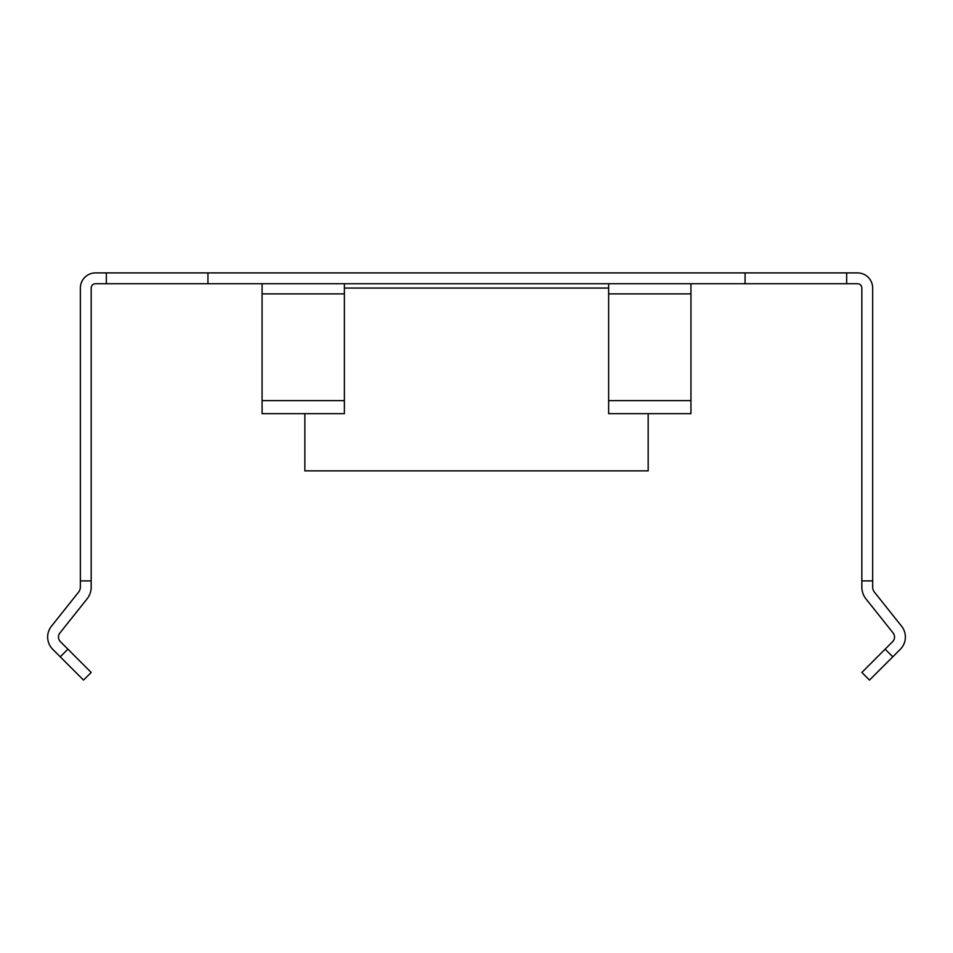<?xml version="1.0" encoding="UTF-8"?>
<svg xmlns="http://www.w3.org/2000/svg" width="953" height="953" viewBox="0 0 953 953"><rect width="100%" height="100%" fill="white"/><g stroke="black" fill="none" stroke-linecap="round" stroke-linejoin="round"><path stroke-width="1.43" d="M171.326 283.732L106.343 283.732L106.343 272.903L857.509 272.903A15.165 15.165 0 0 1 872.674 288.056L872.674 580.901L861.846 580.901L861.846 288.056A4.336 4.336 0 0 0 857.509 283.732L171.326 283.732M80.362 580.901L91.19 580.901L91.19 587.048A19.06 19.06 0 0 1 87.033 598.925L59.896 632.995A6.492 6.492 0 0 0 60.384 641.643L91.19 672.449L83.53 680.097L52.725 649.303A17.333 17.333 0 0 1 51.426 626.252L78.563 592.17A8.232 8.232 0 0 0 80.362 587.048L80.362 288.056A15.165 15.165 0 0 1 95.514 272.903L106.343 272.903M872.674 580.901L872.674 587.048A8.232 8.232 0 0 0 874.461 592.17L901.609 626.252A17.333 17.333 0 0 1 900.299 649.303L869.493 680.097L861.846 672.449L892.639 641.643A6.492 6.492 0 0 0 893.128 632.995L865.991 598.925A19.06 19.06 0 0 1 861.846 587.048L861.846 580.901M91.19 580.901L91.19 288.056A4.336 4.336 0 0 1 95.514 283.732L106.343 283.732M846.681 283.732L846.681 272.903M648.171 413.685L648.171 470.865L304.853 470.865L304.853 413.685M344.39 283.732L344.39 413.685L262.087 413.685L262.087 283.732M690.949 283.732L690.949 413.685L608.633 413.685L608.633 283.732M745.079 283.732L745.079 272.903M344.39 288.056L608.633 288.056M207.945 283.732L207.945 272.903M60.253 656.82L67.901 649.16M885.123 649.16L892.782 656.82M344.39 400.629L262.087 400.629M344.39 293.881L262.087 293.881M690.949 400.629L608.633 400.629M690.949 293.881L608.633 293.881"/></g></svg>
